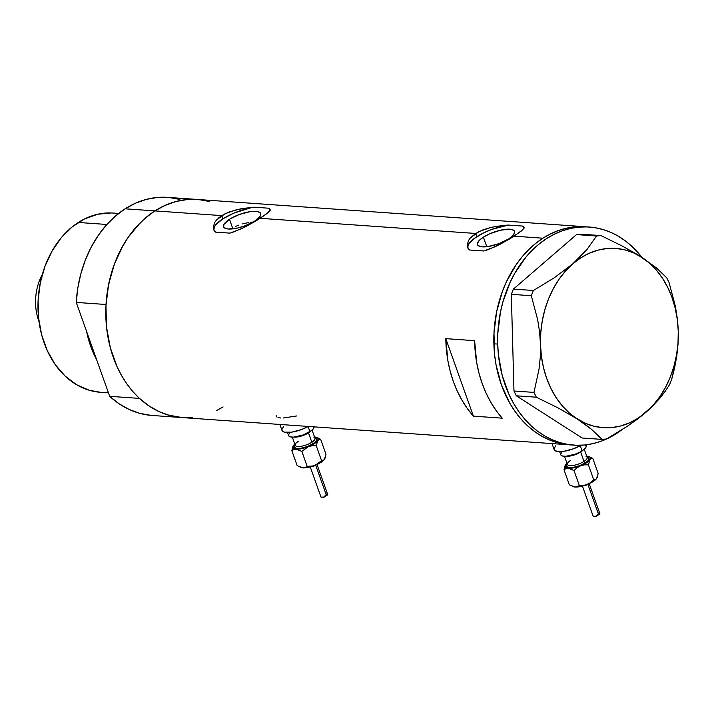 <?xml version="1.0" encoding="UTF-8"?>
<svg xmlns="http://www.w3.org/2000/svg" width="714" height="714" viewBox="0 0 714 714"><rect width="100%" height="100%" fill="white"/><g stroke="black" fill="none" stroke-linecap="round" stroke-linejoin="round"><path stroke-width="1.07" d="M229.48 219.278A19.706 6.283 160.4 0 1 248.659 211.888A19.706 6.283 160.4 0 1 260.69 213.557A19.706 6.283 160.4 0 1 254.764 221.054L244.991 225.811L237.708 228.007L228.364 228.998L226.16 228.658L223.66 227.016L223.964 224.33L229.48 219.278L239.252 214.521L249.998 211.665L255.88 211.335L258.084 211.683L260.583 213.316L260.28 216.003L254.764 221.054A19.706 6.283 160.4 0 1 235.584 228.444A19.706 6.283 160.4 0 1 223.553 226.775A19.706 6.283 160.4 0 1 229.48 219.278L232.621 228.105L229.48 219.278M235.575 226.463L238.949 225.053L235.575 226.463M242.599 223.901L246.366 223.027L242.599 223.901M248.258 222.688L246.366 223.027L248.258 222.688M253.675 222.054L250.123 222.42L253.675 222.054M483.387 237.146A19.706 6.283 160.4 0 1 502.567 229.756A19.706 6.283 160.4 0 1 514.598 231.425A19.706 6.283 160.4 0 1 508.68 238.922L498.899 243.679L488.162 246.535L482.271 246.865L480.076 246.517L477.568 244.884L477.363 243.644L479.085 240.591L483.387 237.146L489.617 233.835L500.452 230.194L509.796 229.203L511.992 229.542L514.499 231.184L514.705 232.416L512.982 235.477L508.68 238.922A19.706 6.283 160.4 0 1 489.501 246.303A19.706 6.283 160.4 0 1 477.47 244.643A19.706 6.283 160.4 0 1 483.387 237.146L486.796 246.714L483.387 237.146M467.197 244.616L468.768 240.1L470.49 237.789L479.058 231.559L491.17 227.329L504.209 225.329L508.297 225.071L522.594 226.079L523.63 226.695L524.031 227.463L522.951 229.56L514.107 236.173L542.926 238.199A109.322 83.716 -86 0 1 585.355 226.757A109.322 83.716 94 0 0 493.874 343.818L497.712 344.086L498.408 354.724L502.192 375.359L509.02 394.485L513.491 403.249L518.632 411.362L524.371 418.752L530.663 425.357L537.437 431.086L544.648 435.915L552.208 439.77L560.044 442.635L568.094 444.465L576.278 445.259L584.507 445L592.709 443.689L600.795 441.341L608.703 437.985L621.439 430.096A109.322 83.716 -86 0 1 573.851 445.134A109.322 83.716 -86 0 1 497.712 344.086L493.874 343.818A109.322 83.716 94 0 0 570.013 444.867A109.322 83.716 94 0 0 571.932 444.974A109.322 83.716 -86 0 1 570.013 444.867A109.322 83.716 -86 0 1 494.998 358.116A109.322 83.716 -86 0 1 542.926 238.199L514.107 236.173L495.462 246.607L483.771 250.989L469.473 249.989L468.116 248.481L467.197 244.616L468.768 240.1L470.49 237.789L475.676 233.469L476.818 236.682A29.952 9.55 -19.6 0 0 467.724 247.74M467.822 248.079L467.349 246.66L469.473 249.989L483.771 250.989L487.546 249.855L499.452 244.643L510.805 238.235L521.506 230.917L523.799 228.418L523.63 226.695L524.031 227.463M213.281 226.749L214.852 222.232L216.583 219.93L225.142 213.691L237.262 209.461L254.38 207.203L268.678 208.211L270.115 209.595L267.598 213.058L260.191 218.314L475.676 233.469L260.191 218.314L241.555 228.739L229.863 233.13L215.566 232.121L214.209 230.613L213.281 226.749L214.852 222.232L218.895 217.699L221.768 215.61L222.911 218.814A29.952 9.55 -19.6 0 0 213.807 229.881M213.905 230.211L213.441 228.792L215.566 232.121L229.863 233.13L233.63 231.988L245.545 226.775L256.897 220.376L267.598 213.058L269.883 210.55L269.713 208.827L270.115 209.595M203.16 200.134L194.984 199.34L186.756 199.59L178.554 200.884L170.459 203.222L162.551 206.569L154.902 210.898A109.322 83.716 -86 0 1 197.332 199.456A109.322 83.716 94 0 0 154.902 210.898L221.768 215.61L154.902 210.898A109.322 83.716 94 0 0 106.975 330.814A109.322 83.716 94 0 0 181.981 417.565A109.322 83.716 -86 0 1 139.462 398.403L109.679 396.315A109.322 83.716 94 0 0 152.198 415.468L573.851 445.134M474.623 340.667A109.322 83.716 94 0 0 502.219 418.172L473.4 416.146A109.322 83.716 -86 0 1 445.804 338.641L474.623 340.667L476.684 362.641L479.005 373.243L482.146 383.445L486.082 393.137L490.777 402.214L496.176 410.586L502.219 418.172L473.4 416.146L467.358 408.56L461.958 400.188L457.263 391.111L453.328 381.419L450.186 371.218L447.865 360.615L445.804 338.641L473.4 416.146L445.804 338.641L474.623 340.667M589.202 227.025A109.322 83.716 -86 0 1 641.877 257.335L632.39 246.812L625.607 241.073L618.404 236.254L610.845 232.398L603 229.533L594.949 227.695L586.774 226.909L578.545 227.168L570.343 228.471L562.248 230.818L554.341 234.174L546.701 238.521L539.391 243.795L532.483 249.962L526.057 256.969L514.848 273.167L510.189 282.226L502.951 301.79L500.46 312.125L497.828 333.367L497.712 344.086A109.322 83.716 -86 0 1 589.202 227.025L167.549 197.359A109.322 83.716 94 0 0 125.12 208.809L154.902 210.898L147.584 216.172L140.676 222.331L128.341 237.075L123.022 245.518L114.374 264.135L108.608 284.458L105.967 305.699L106.529 327.048L110.295 347.691L117.105 366.826L121.585 375.6L126.708 383.721L132.447 391.12L138.73 397.725L145.504 403.472L152.707 408.301L160.266 412.165L168.102 415.039L182.061 417.565M184.328 417.681L192.557 417.431M216.761 410.452L223.098 406.944M542.926 238.199L535.616 243.474L528.708 249.632L522.264 256.629L516.365 264.376L506.378 281.869L502.397 291.437L496.632 311.759L493.99 333.001L494.561 354.349L496.043 364.809L501.362 384.801L509.609 402.901L514.74 411.023L520.47 418.422L526.754 425.026L533.536 430.774L540.739 435.602L548.29 439.467L556.135 442.341L570.093 444.867L556.206 442.359L548.361 439.503L540.801 435.638L533.599 430.819L526.816 425.08L520.524 418.484L514.785 411.094L509.653 402.973L501.389 384.882L496.06 364.908L494.57 354.447L493.981 333.099L496.614 311.848L502.361 291.526L506.342 281.95L516.311 264.457L522.211 256.692L528.646 249.695L535.545 243.528L542.854 238.244L550.503 233.906L558.41 230.551L566.505 228.203L574.699 226.891L585.444 226.766L574.779 226.891L566.577 228.185L558.482 230.524L550.574 233.871L542.926 238.199M231.345 228.989L232.621 228.105L231.345 228.989M270.115 209.639A29.952 9.55 -19.6 0 0 268.678 208.211L269.713 208.827M269.874 209.273L268.678 208.211L254.38 207.203L250.453 207.908L233.808 213.156L222.911 218.814L221.768 215.61L228.917 212.022L241.627 208.568L254.38 207.203A29.952 9.55 -19.6 0 0 222.911 218.814L215.762 224.74L214.486 226.57L213.781 229.765M524.031 227.507A29.952 9.55 -19.6 0 0 522.594 226.079L523.63 226.695M495.543 226.427L508.297 225.071A29.952 9.55 -19.6 0 0 476.818 236.682L475.676 233.469L482.825 229.89L491.17 227.329M523.79 227.132L522.594 226.079L508.297 225.071L491.839 229.39L483.789 232.809L473.935 238.681L468.402 244.429L467.697 247.633M283.19 418.029L296.729 415.95M278.505 417.699L280.584 417.976M276.175 415.637L277.05 417.226M577.064 418.859L591.736 429.507L602.072 439.405L582.08 437.994L516.329 395.806L536.321 397.207L557.911 407.819L577.064 418.859L584.989 424.259L591.736 429.507L602.072 439.405L606.525 438.976L627.481 426.178L637.111 419.377L653.533 405.213L665.269 391.236L669.634 384.48L671.722 379.259L674.596 367.924L676.783 356.09L678.05 343.952L678.273 331.466L677.354 318.837L675.417 306.476L669.08 282.565L666.715 277.773L656.469 267.955L641.707 257.227L622.715 246.276L600.965 235.575L580.973 234.174L576.519 234.594L596.511 236.004L586.908 249.597L572.824 263.805L554.51 277.603L533.403 290.5L513.411 289.09L576.519 234.594L513.411 289.09L511.322 294.32L531.314 295.721L537.66 319.685L539.597 332.055L540.498 344.621L540.275 357.17L539.008 369.299L533.956 392.405L513.964 391.004L511.322 294.32L513.964 391.004L516.329 395.806L582.08 437.994L602.072 439.405L606.525 438.976L627.481 426.178L641.663 415.851L649.892 408.747L659.941 398.18L665.269 391.236L669.634 384.48L671.722 379.259L676.783 356.09L678.05 343.952L678.273 331.466L677.354 318.837L675.417 306.476L669.08 282.565L666.715 277.773L656.469 267.955L637.307 254.487L622.715 246.276L600.965 235.575L596.511 236.004L586.908 249.597L572.824 263.805L554.51 277.603L533.403 290.5L531.314 295.721L537.66 319.685L539.597 332.055L540.498 344.621A89.857 68.812 -86 0 1 572.824 263.805A89.857 68.812 -86 0 1 641.707 257.227A89.857 68.812 -86 0 1 678.273 331.466A89.857 68.812 -86 0 1 645.947 412.281A89.857 68.812 -86 0 1 577.064 418.859A89.857 68.812 -86 0 1 540.498 344.621L540.275 357.17L539.008 369.299L533.956 392.405L536.321 397.207L557.911 407.819L585.284 423.268L593.923 426.213L602.821 427.659L611.836 427.561L620.805 425.937L629.578 422.813L638.013 418.234L645.947 412.281L653.265 405.061L659.825 396.689L665.528 387.318L670.267 377.108L673.962 366.228L676.56 354.858L677.997 343.211L678.273 331.466L677.363 319.836L675.292 308.519L672.088 297.711L667.813 287.59L662.547 278.326L656.362 270.088L649.374 263.02L641.707 257.227L633.488 252.818L624.848 249.873L615.95 248.427L606.936 248.526L597.966 250.15L589.193 253.274L580.759 257.852L572.824 263.805L565.506 271.025L558.946 279.388L553.243 288.759L548.504 298.979L544.809 309.858L542.212 321.229L540.775 332.876L540.498 344.621L541.408 356.25L543.479 367.567L546.683 378.375L550.958 388.496L556.224 397.76L562.409 405.989L569.397 413.067L577.064 418.859M596.511 236.004L576.519 234.594L580.973 234.174L600.965 235.575L596.511 236.004M531.314 295.721L511.322 294.32L513.411 289.09L533.403 290.5L531.314 295.721M536.321 397.207L516.329 395.806L513.964 391.004L533.956 392.405L536.321 397.207M236.093 228.346L232.621 228.105L236.093 228.346M86.644 331.608A89.857 68.812 94 0 0 96.613 359.606A89.857 68.812 -86 0 1 86.644 331.608M118.613 213.432L113.205 213.058A89.857 68.812 94 0 0 78.335 222.465L106.859 224.473L78.335 222.465A89.857 68.812 94 0 0 38.94 321.014A89.857 68.812 94 0 0 100.594 392.316L108.457 392.87M180.687 417.458L169.655 415.477L158.99 411.594L148.86 405.864L139.462 398.403L109.679 396.315L76.246 302.406L106.029 304.503A109.322 83.716 -86 0 1 154.902 210.898L125.12 208.809A109.322 83.716 94 0 0 76.246 302.406L77.817 287.903L80.86 273.73L85.305 260.137L91.089 247.374L98.095 235.656L106.199 225.205L115.257 216.199L125.12 208.809L135.598 203.151L146.504 199.34L157.651 197.43L167.62 197.367M150.904 415.361L139.873 413.379L129.207 409.497L119.077 403.776L109.679 396.315L76.246 302.406L106.029 304.503L107.6 290L110.643 275.827L115.088 262.234L120.871 249.472L127.868 237.753L135.981 227.302L145.04 218.297L154.902 210.898L165.38 205.248L176.287 201.428L187.434 199.527L197.403 199.465M168.843 197.466L179.874 199.447M198.626 199.563L209.657 201.544M100.665 392.325L89.188 390.246L76.532 384.703L65.045 376.01L55.165 364.506L47.276 350.619L41.671 334.893L38.583 317.926L38.11 300.38L40.287 282.914L45.027 266.215L52.14 250.917L61.359 237.601L72.319 226.793L84.618 218.903L97.773 214.227L111.277 212.959M108.251 392.298L102.521 392.423M39.047 321.764A46.428 35.548 -86 0 1 42.385 274.292A46.428 35.548 94 0 0 39.047 321.764M567.451 463.823L566.407 465.68L568.049 467.429L572.967 467.429L579.5 465.698L585.435 462.806L588.05 460.709L588.979 458.102L587.006 457.005A11.977 3.82 160.4 0 1 585.435 462.806A1.499 0.839 57.3 0 1 583.998 461.405A10.487 3.347 -19.6 0 0 586.953 457.067M588.729 483.896A1.499 0.839 -122.7 0 0 589.077 483.815A1.499 0.839 -122.7 0 0 589.211 483.673A1.499 0.839 57.3 0 1 589.077 483.815A1.499 0.839 57.3 0 1 588.729 483.896L587.952 484.351M597.002 477.791L595.994 479.183L593.736 479.826L590.737 482.539L587.203 484.529A13.477 4.302 -19.6 0 0 593.066 481.593L593.736 479.826L589.041 483.646L582.213 486.145L576.216 487.055L573.092 486.662M582.437 486.136L593.129 516.151L595.842 516.49L598.323 513.732L587.908 484.476L598.323 513.732L599.938 513.857L598.296 512.947M565.559 464.752L565.559 464.76A13.477 4.302 160.4 0 1 566.97 463.234L565.033 465.715L564.015 469.812L565.961 468.643L568.344 468.304L565.283 467.188L565.559 464.76L564.015 469.812L569.353 484.815L564.015 469.812L565.961 468.643L568.344 468.304A13.477 4.302 160.4 0 1 565.309 465.162A13.477 4.302 160.4 0 1 565.559 464.76L565.559 464.76M564.497 456.291L567.398 464.448A10.487 3.347 -19.6 0 0 573.797 465.332A10.487 3.347 -19.6 0 0 583.998 461.405L580.669 452.042A10.487 3.347 160.4 0 1 566.363 456.246M559.66 451.641L560.767 454.756A13.477 4.302 -19.6 0 0 568.996 455.889A13.477 4.302 -19.6 0 0 582.115 450.837L580.295 445.723L582.115 450.837A13.477 4.302 -19.6 0 0 586.167 445.714L585.864 444.858M552.029 443.599L554.153 449.579A17.975 5.73 -19.6 0 0 581.178 445.233L573.699 448.695L563.908 451.293L558.544 451.596L555.081 450.677L554.251 449.793M585.953 456.201L589.755 456.915L590.523 458.424L589.345 460.521L586.399 462.877L577.215 466.965L568.344 468.304L573.994 470.517L577.001 467.804L580.536 465.814L584.418 464.868L588.398 464.832L589.942 459.771A13.477 4.302 160.4 0 1 580.536 465.814A13.477 4.302 160.4 0 1 568.344 468.304L573.994 470.517L579.34 485.511L577.394 486.689L575.011 487.028A13.477 4.302 -19.6 0 0 587.203 484.529L583.32 485.475L579.34 485.511L577.394 486.689L575.011 487.028L569.353 484.815L575.011 487.028A13.477 4.302 -19.6 0 1 572.949 486.609L572.28 486.332M554.064 448.669L555.635 445.875M585.471 444.884L586.239 446.393L585.061 448.481L580.116 452.007L575.43 454.095L565.925 456.273L562.552 456.041L560.838 454.916M560.704 454.068L561.882 451.98M582.767 450.4A10.487 3.347 160.4 0 1 580.669 452.042L583.998 461.405A10.487 3.347 -19.6 0 0 587.149 457.415L587.167 457.46M586.721 456.201A13.477 4.302 160.4 0 1 587.158 456.228A13.477 4.302 160.4 0 1 589.22 456.648A13.477 4.302 160.4 0 1 589.942 459.771L591.263 458.647L592.816 458.442L589.452 456.746M587.078 484.779L583.276 485.922M597.145 477.514L598.154 473.436L592.816 458.442L598.154 473.436L596.609 478.496L593.066 481.593L585.293 485.136L579.34 485.511L573.994 470.517L577.001 467.804L580.536 465.814L584.418 464.868L588.398 464.832L593.736 479.826L593.066 481.593A13.477 4.302 -19.6 0 0 596.609 478.496A13.477 4.302 -19.6 0 0 596.859 478.094A13.477 4.302 -19.6 0 0 596.868 478.068M587.158 456.228L588.506 456.451M596.609 478.496L595.289 479.612L593.736 479.826L588.398 464.832L589.942 459.771L591.263 458.647L592.816 458.442L589.22 456.648M580.669 452.042A10.487 3.347 160.4 0 1 566.443 456.255M570.548 460.459A10.487 3.347 -19.6 0 0 567.603 464.796A10.487 3.347 -19.6 0 0 583.998 461.405A1.499 0.839 -122.7 0 0 585.435 462.806A11.977 3.82 160.4 0 1 571.245 467.625A11.977 3.82 160.4 0 1 567.255 464.038M593.254 516.338L596.502 516.151L598.323 513.732L599.671 513.553M599.921 513.955L596.502 516.151M295.284 444.67L294.239 446.527L295.882 448.276L300.799 448.285L307.332 446.545L313.276 443.662L315.891 441.564L316.811 438.949L314.838 437.861A11.977 3.82 160.4 0 1 313.276 443.662A1.499 0.839 57.3 0 1 311.839 442.252A10.487 3.347 -19.6 0 0 314.785 437.914M316.57 464.743A1.499 0.839 -122.7 0 0 316.909 464.662A1.499 0.839 -122.7 0 0 317.043 464.528A1.499 0.839 57.3 0 1 316.909 464.662A1.499 0.839 57.3 0 1 316.57 464.743L315.784 465.198M324.843 458.638L323.826 460.039L321.577 460.673L315.035 465.385A13.477 4.302 -19.6 0 0 320.898 462.44L321.577 460.673L316.882 464.502L310.054 467.001L305.405 467.831L300.924 467.509M310.269 466.992L320.961 497.006L323.674 497.337L326.164 494.579L315.74 465.323L326.164 494.579L327.771 494.713L326.128 493.793M293.4 445.607L293.392 445.607A13.477 4.302 160.4 0 1 294.802 444.09L292.874 446.571L291.847 450.668L293.793 449.499L296.176 449.16L293.115 448.044L293.392 445.607L291.847 450.668L297.185 465.662L291.847 450.668L293.793 449.499L296.176 449.16A13.477 4.302 160.4 0 1 293.142 446.009A13.477 4.302 160.4 0 1 293.392 445.607L293.392 445.607M292.329 437.147L295.239 445.295A10.487 3.347 -19.6 0 0 301.638 446.179A10.487 3.347 -19.6 0 0 311.839 442.252L308.502 432.889A10.487 3.347 160.4 0 1 294.204 437.093M287.492 432.488L288.608 435.602A13.477 4.302 -19.6 0 0 296.837 436.745A13.477 4.302 -19.6 0 0 309.947 431.693L308.127 426.579L309.947 431.693A13.477 4.302 -19.6 0 0 314.071 426.856M279.861 424.446L281.994 430.426A17.975 5.73 -19.6 0 0 308.35 426.454L301.54 429.542L291.74 432.148L284.368 432.14L282.084 430.64M313.785 437.048L316.909 437.441L318.319 438.699L317.784 440.627L314.231 443.724L305.048 447.821L296.176 449.16L301.835 451.373L308.368 446.661L312.25 445.723L316.231 445.679L317.784 440.627A13.477 4.302 160.4 0 1 308.368 446.661A13.477 4.302 160.4 0 1 296.176 449.16L301.835 451.373L307.172 466.367L305.226 467.536L302.843 467.875A13.477 4.302 -19.6 0 0 315.035 465.385L311.152 466.322L307.172 466.367L305.226 467.536L302.843 467.875L297.185 465.662L302.843 467.875A13.477 4.302 -19.6 0 1 300.781 467.456L300.112 467.179M281.896 429.516L283.467 426.731M313.928 426.401L313.723 428.23L311.616 430.497L303.263 434.942L293.757 437.129L290.384 436.888L288.67 435.763M288.536 434.924L289.714 432.836M310.608 431.256A10.487 3.347 160.4 0 1 308.502 432.889L311.839 442.252A10.487 3.347 -19.6 0 0 314.99 438.262L314.999 438.307M314.553 437.057A13.477 4.302 160.4 0 1 314.999 437.075L316.347 437.307L314.999 437.075A13.477 4.302 160.4 0 1 317.061 437.495A13.477 4.302 160.4 0 1 317.784 440.627L319.096 439.503L320.648 439.288L317.284 437.602M314.91 465.626L311.108 466.769M324.977 458.37L325.995 454.282L320.648 439.288L325.995 454.282L324.442 459.343L320.898 462.44L313.125 465.983L307.172 466.367L301.835 451.373L308.368 446.661L312.25 445.723L316.231 445.679L321.577 460.673L320.898 462.44A13.477 4.302 -19.6 0 0 324.442 459.343A13.477 4.302 -19.6 0 0 324.692 458.941A13.477 4.302 -19.6 0 0 324.709 458.924L324.718 458.897M324.442 459.343L323.13 460.468L321.577 460.673L316.231 445.679L317.784 440.627L319.096 439.503L320.648 439.288L317.061 437.495M308.502 432.889A10.487 3.347 160.4 0 1 294.275 437.102M298.39 441.306A10.487 3.347 -19.6 0 0 295.435 445.643A10.487 3.347 -19.6 0 0 311.839 442.252A1.499 0.839 -122.7 0 0 313.276 443.662A11.977 3.82 160.4 0 1 299.077 448.472A11.977 3.82 160.4 0 1 295.087 444.893M321.086 497.194L324.343 496.998L326.164 494.579L327.735 494.82L327.503 494.4M327.762 494.802L324.343 496.998M270.338 210.121L270.053 209.336M524.246 227.989L523.969 227.195M582.169 486.163L585.721 485.395L589.434 483.574M584.248 449.258L587.149 457.415M589.211 483.726L599.938 513.866M310.001 467.01L313.553 466.242L317.266 464.421M312.08 430.114L314.99 438.262M317.043 464.573L327.78 494.722"/></g></svg>

